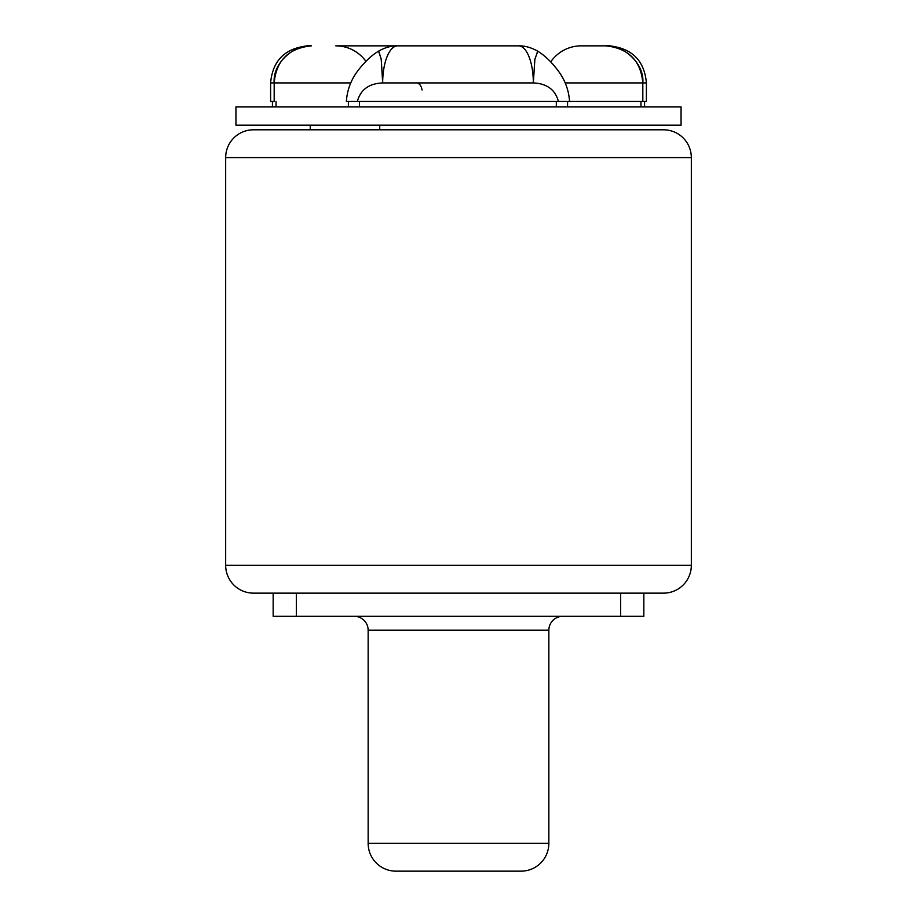 <?xml version="1.0" encoding="UTF-8"?>
<svg xmlns="http://www.w3.org/2000/svg" width="917" height="917" viewBox="0 0 917 917"><rect width="100%" height="100%" fill="white"/><g stroke="black" fill="none" stroke-linecap="round" stroke-linejoin="round"><path stroke-width="1.38" d="M253.47 129.801L663.53 129.801A27.797 27.797 0 0 1 691.326 157.598A27.797 27.797 0 0 0 663.53 129.801L253.47 129.801A27.797 27.797 0 0 0 225.674 157.598A27.797 27.797 0 0 1 253.47 129.801M281.851 125.171L635.149 125.171M379.73 125.171L379.73 129.801L379.73 125.171M310.233 129.801L310.233 125.171L310.233 129.801M691.326 157.598L225.674 157.598L691.326 157.598L691.326 565.342L225.674 565.342L225.674 157.598L225.674 565.342A27.797 27.797 0 0 0 253.47 593.139A27.797 27.797 0 0 1 225.674 565.342L691.326 565.342L691.326 157.598M663.53 593.139A27.797 27.797 0 0 0 691.326 565.342A27.797 27.797 0 0 1 663.53 593.139L253.47 593.139L663.53 593.139M296.329 593.139L296.329 616.316L273.163 616.316L273.163 593.139L273.163 616.316L620.671 616.316L620.671 593.139L620.671 616.316L296.329 616.316L296.329 593.139M643.837 593.139L643.837 616.316L620.671 616.316L643.837 616.316L643.837 593.139M562.751 616.316A13.904 13.904 0 0 0 548.847 630.208A13.904 13.904 0 0 1 562.751 616.316M368.153 630.208A13.904 13.904 0 0 0 354.249 616.316A13.904 13.904 0 0 1 368.153 630.208L548.847 630.208L548.847 843.353L368.153 843.353L368.153 630.208L548.847 630.208L548.847 843.353A27.797 27.797 0 0 1 521.051 871.15A27.797 27.797 0 0 0 548.847 843.353L368.153 843.353A27.797 27.797 0 0 0 395.949 871.15A27.797 27.797 0 0 1 368.153 843.353L368.153 630.208M521.051 871.15L395.949 871.15L521.051 871.15M681.056 125.171L235.944 125.171L235.944 106.922L681.056 106.922L681.056 125.171M272.429 101.455L272.429 106.922L680.918 106.922L644.571 106.922L644.571 101.455M518.563 45.85A37.07 14.764 90 0 1 533.327 82.92A37.07 14.764 -90 0 0 518.563 45.85L397.634 45.85A37.07 14.959 90 0 0 382.676 82.92A37.07 14.959 -90 0 1 397.634 45.85L518.563 45.85C524.639 45.678 531 47.443 537.649 51.134C543.999 54.997 550.131 60.637 556.057 68.053C564.322 78.105 568.804 89.236 569.514 101.455L642.817 101.455L642.817 82.92C644.605 62.047 621.176 44.085 605.472 45.85L609.324 45.85C632.042 48.257 644.399 60.614 646.393 82.92L642.817 82.92L646.393 82.92L646.393 101.455L357.343 101.455L558.419 101.455C555.266 89.728 546.91 83.55 533.327 82.92L382.676 82.92L381.208 59.055L378.549 51.18M640.96 101.455L640.96 106.922L640.96 101.455M605.472 45.85L581.229 45.85A37.07 37.07 90 0 0 550.716 61.886A37.07 37.07 -90 0 1 581.229 45.85L605.747 45.85C628.466 48.257 640.823 60.614 642.817 82.92L642.817 101.455M565.17 82.92L642.817 82.92L565.17 82.92M556.321 106.922L556.321 101.455L556.321 106.922M359.487 101.455L359.487 106.922L359.487 101.455M537.786 51.249L534.886 59.204L533.327 82.92C546.91 83.55 555.266 89.728 558.419 101.455M537.671 51.157L534.84 59.559L533.327 82.92L382.676 82.92L381.277 59.582L378.71 51.054M357.343 101.455C360.53 89.683 368.978 83.504 382.676 82.92C368.978 83.504 360.53 89.683 357.343 101.455L346.397 101.455C347.142 89.052 351.773 77.785 360.301 67.652C366.261 60.373 372.405 54.825 378.732 51.031C385.312 47.409 391.616 45.69 397.634 45.85M276.04 106.922L276.04 101.455L276.04 106.922M416.708 82.92C419.527 83.436 421.316 85.797 422.072 90.004C421.316 85.797 419.527 83.436 416.708 82.92M365.917 61.347A37.07 37.07 90 0 0 335.771 45.85L398.631 45.85L335.771 45.85A37.07 37.07 -90 0 1 365.917 61.347M311.528 45.85L311.253 45.85C288.534 48.257 276.177 60.614 274.183 82.92L270.607 82.92L274.183 82.92L274.183 101.455L270.607 101.455L270.607 82.92C272.601 60.614 284.958 48.257 307.676 45.85L311.528 45.85C295.824 44.085 272.395 62.047 274.183 82.92L350.787 82.92L274.183 82.92L274.183 101.455M567.566 101.455L567.566 106.922M348.391 101.455L348.391 106.922"/></g></svg>
